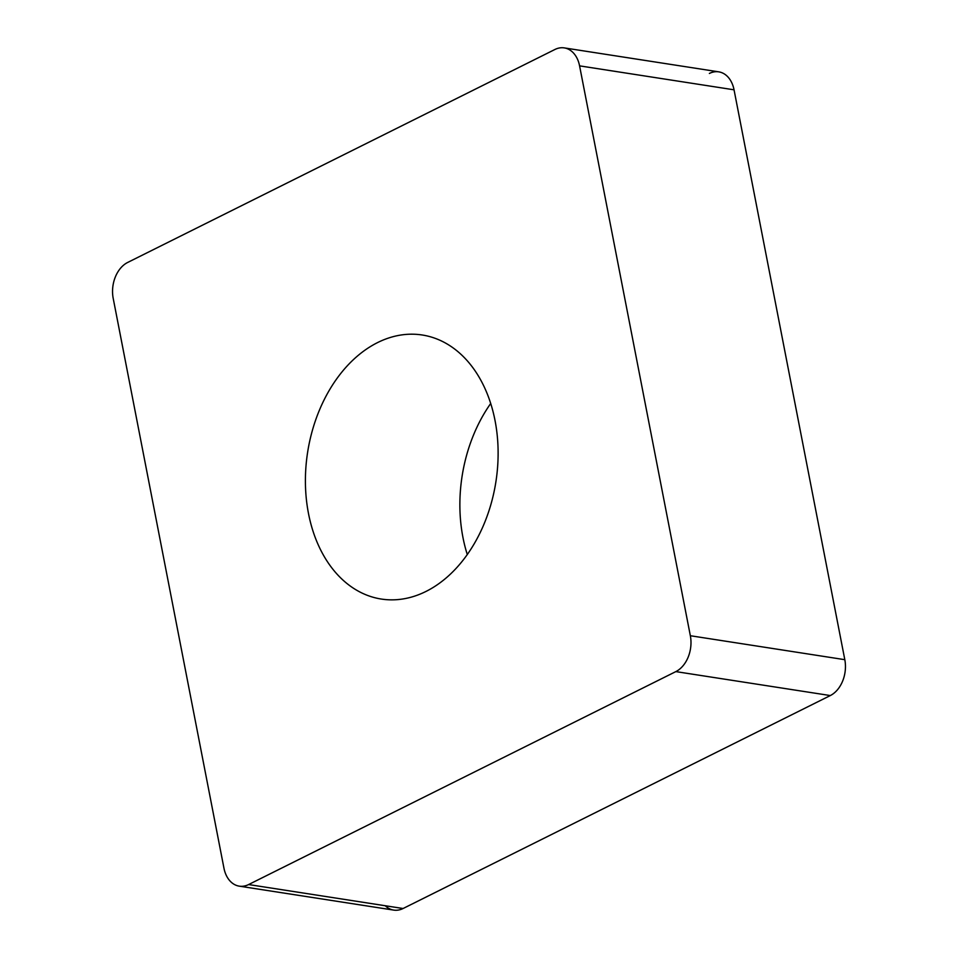 <?xml version="1.0" encoding="UTF-8"?>
<svg xmlns="http://www.w3.org/2000/svg" width="958" height="958" viewBox="0 0 958 958"><rect width="100%" height="100%" fill="white"/><g stroke="black" fill="none" stroke-linecap="round" stroke-linejoin="round"><path stroke-width="1.44" d="M239.237 886.15L393.714 910.1A28.057 20.01 -81.2 0 0 403.09 908.507L830.311 695.556A28.057 20.01 -81.2 0 0 842.669 681.006A28.057 20.01 -81.2 0 0 844.812 659.679L734.044 89.812A28.057 20.01 -81.2 0 0 718.763 71.85L564.286 47.9A28.057 20.01 98.8 0 1 579.578 65.862L690.347 635.729A28.057 20.01 98.8 0 1 688.203 657.056A28.057 20.01 98.8 0 1 675.845 671.606L248.613 884.557A28.057 20.01 98.8 0 1 239.237 886.15A28.057 20.01 98.8 0 1 223.956 868.188L113.188 298.321A28.057 20.01 98.8 0 1 115.331 276.994A28.057 20.01 98.8 0 1 127.689 262.444L554.91 49.493A28.057 20.01 98.8 0 1 564.286 47.9M467.288 554.526A133.593 95.285 98.8 0 1 490.712 403.474M352.915 587.877A133.593 95.285 -81.2 0 0 381.296 599.049A133.593 95.285 -81.2 0 0 491.502 502.327A133.593 95.285 -81.2 0 0 450.619 346.173A133.593 95.285 -81.2 0 0 422.239 335.001A133.593 95.285 -81.2 0 0 312.021 431.723A133.593 95.285 -81.2 0 0 352.915 587.877M385.26 905.741A28.057 20.01 -81.2 0 0 403.09 908.507L830.311 695.556A28.057 20.01 -81.2 0 0 842.669 681.006A28.057 20.01 -81.2 0 0 844.812 659.679L734.044 89.812A28.057 20.01 -81.2 0 0 709.387 73.443M734.044 89.812L579.578 65.862M690.347 635.729L844.812 659.679M830.311 695.556L675.845 671.606M248.613 884.557L403.09 908.507"/></g></svg>
